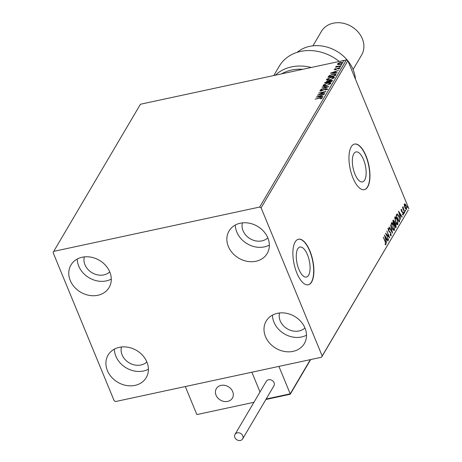<?xml version="1.0" encoding="UTF-8"?>
<svg xmlns="http://www.w3.org/2000/svg" width="462" height="462" viewBox="0 0 462 462"><rect width="100%" height="100%" fill="white"/><g stroke="black" fill="none" stroke-linecap="round" stroke-linejoin="round"><path stroke-width="0.69" d="M363.542 159.633A15.338 6.26 77.9 0 0 356.023 151.917A15.338 6.26 77.9 0 0 354.96 174.191A15.338 6.26 77.9 0 0 362.474 181.907A15.338 6.26 77.9 0 0 363.542 159.633M307.467 254.77A15.338 6.26 77.9 0 0 299.948 247.055A15.338 6.26 77.9 0 0 298.885 269.329A15.338 6.26 77.9 0 0 306.398 277.044A15.338 6.26 77.9 0 0 307.467 254.77M309.904 250.941A23.308 9.517 77.9 0 0 298.481 239.218A23.308 9.517 77.9 0 0 296.864 273.065A23.308 9.517 77.9 0 0 308.287 284.794A23.308 9.517 77.9 0 0 309.904 250.941M308.183 284.811A23.308 9.517 77.9 0 0 309.696 250.987A23.308 9.517 77.9 0 0 298.377 239.241M365.979 155.804A23.308 9.517 77.9 0 0 354.556 144.08A23.308 9.517 77.9 0 0 352.939 177.928A23.308 9.517 77.9 0 0 364.362 189.651A23.308 9.517 77.9 0 0 365.979 155.804M364.258 189.674A23.308 9.517 77.9 0 0 365.771 155.85A23.308 9.517 77.9 0 0 354.452 144.104M107.403 370.611A22.141 18.48 30.5 0 1 108.085 355.111A22.141 18.48 30.5 0 1 128.009 347.245A22.141 18.48 30.5 0 1 146.922 362.104A22.141 18.48 30.5 0 1 146.24 377.598A22.141 18.48 30.5 0 1 126.317 385.47A22.141 18.48 30.5 0 1 107.403 370.611M148.423 369.196A22.141 18.48 30.5 0 1 115.875 356.225A22.141 18.48 30.5 0 1 114.38 349.133M228.355 246.489A22.141 18.48 30.5 0 1 229.037 230.994A22.141 18.48 30.5 0 1 248.96 223.129A22.141 18.48 30.5 0 1 267.879 237.988A22.141 18.48 30.5 0 1 267.192 253.482A22.141 18.48 30.5 0 1 247.268 261.348A22.141 18.48 30.5 0 1 228.355 246.489M269.375 245.079A22.141 18.48 30.5 0 1 236.833 232.109A22.141 18.48 30.5 0 1 235.331 225.017M265.488 336.59A22.141 18.48 30.5 0 1 266.176 321.096A22.141 18.48 30.5 0 1 286.099 313.23A22.141 18.48 30.5 0 1 305.012 328.089A22.141 18.48 30.5 0 1 304.331 343.584A22.141 18.48 30.5 0 1 284.407 351.449A22.141 18.48 30.5 0 1 265.488 336.59M306.508 335.181A22.141 18.48 30.5 0 1 273.966 322.21A22.141 18.48 30.5 0 1 272.47 315.119M70.264 280.509A22.141 18.48 30.5 0 1 70.952 265.009A22.141 18.48 30.5 0 1 90.87 257.143A22.141 18.48 30.5 0 1 109.789 272.002A22.141 18.48 30.5 0 1 109.101 287.497A22.141 18.48 30.5 0 1 89.183 295.368A22.141 18.48 30.5 0 1 70.264 280.509M111.284 279.094A22.141 18.48 30.5 0 1 78.742 266.124A22.141 18.48 30.5 0 1 77.246 259.032M109.731 271.864A15.154 12.647 30.5 0 1 84.979 264.784A15.154 12.647 30.5 0 1 84.321 256.889M304.955 327.951A15.154 12.647 30.5 0 1 280.209 320.865A15.154 12.647 30.5 0 1 279.55 312.976M267.821 237.849A15.154 12.647 30.5 0 1 243.07 230.769A15.154 12.647 30.5 0 1 242.411 222.875M146.864 361.965A15.154 12.647 30.5 0 1 122.118 354.885A15.154 12.647 30.5 0 1 121.46 346.991M337.861 64.582L337.451 63.97L338.802 62.976L340.864 62.283L342.96 62.78L339.576 64.466L337.861 64.582L337.451 63.97L337.618 64.368L338.074 63.9M343.029 62.422L342.96 62.78M336.567 66.436L341.054 65.881L335.556 67.325L336.515 66.857L335.943 66.528L336.261 66.262L336.74 66.28L336.919 67.03M339.177 68.763L338.409 68.272L335.308 69.675L334.245 69.41L335.343 68.671L335.695 68.746L334.91 69.248L335.458 69.381L338.554 67.978L339.72 68.278L338.248 68.982L339.068 68.33L339.235 68.734M334.91 69.248L335.551 69.618M335.816 74.763L335.291 75.658L328.008 77.229L329.158 75.664L333.142 74.041L335.978 74.122L335.816 74.763M331.895 81.416L324.613 82.987L327.263 81.156L328.603 81.185L330.821 80.174L332.351 80.642L331.895 81.416M332.421 80.296L332.351 80.642M328.823 86.631L320.813 89.437L327.079 86.983L322.112 87.231L322.303 86.908L328.823 86.631M324.844 93.382L317.388 95.247L323.96 92.14L318.705 93.012L325.981 91.447L319.427 94.548L324.844 93.382M321.702 98.498L321.552 98.135L319.918 98.123L315.078 99.168L320.166 97.811L322.303 97.973L320.559 98.851L321.575 98.013L321.633 98.331M322.349 97.719L321.552 97.979M259.656 207.057L53.725 251.368L53.095 252.593L114.166 400.762L115.621 401.536L321.552 357.224L322.181 356L261.111 207.836L259.656 207.057L346.379 59.921L140.448 104.233L53.725 251.368M316.274 97.135L324.318 94.277L321.558 95.501L320.917 96.587L323.013 96.483L322.822 96.806L316.274 97.135M326.946 89.582L325.889 88.952L321.211 90.997L319.918 90.673L321.592 89.663L321.904 89.795L320.663 90.517L321.356 90.708L326.074 88.652L327.564 89.045L325.231 90.096L326.842 89.322M320.663 90.517L320.807 91.072M326.178 85.77C324.087 86.238 323.094 86.024 323.186 85.129L327.899 82.796C329.989 82.334 330.977 82.554 330.856 83.46L326.178 85.77M323.111 85.574L323.186 85.129L323.354 85.528L324.006 84.858M330.936 82.987L330.856 83.46M329.573 80.013C327.483 80.48 326.484 80.267 326.582 79.372L331.294 77.038C333.385 76.571 334.367 76.796 334.251 77.703L329.573 80.013M326.507 79.816L326.582 79.372L326.744 79.77L327.402 79.1M334.332 77.229L334.251 77.703M330.376 73.204L338.421 70.351L335.66 71.575L335.019 72.661L337.116 72.557L336.925 72.88L330.376 73.204M339.807 67.233L339.345 67.117L340.101 66.736L340.558 66.851L339.403 67.244M340.246 67.082L340.101 66.736L340.558 66.851M341.152 64.951L340.69 64.83L341.447 64.455L341.909 64.57L340.748 64.963M341.591 64.801L341.447 64.455L341.909 64.57M343.347 61.227L342.885 61.111L343.641 60.73L344.103 60.845L342.943 61.238M343.786 61.076L343.641 60.73L344.103 60.845M322.181 356L408.275 210.095L321.552 357.224M404.498 204.083L405.318 204.129L406.237 205.659L406.681 209.384L404.949 207.842L404.371 205.734L404.77 203.858M406.45 208.703L406.41 209.621M404.654 212.67L402.541 207.553L402.72 207.253L403.031 208.01L402.985 206.647L404.654 212.67M401.287 209.529L401.928 209.679L401.674 211.111L403.205 212.774L403.442 214.882L402.795 214.801L402.702 214.154L403.164 214.287L403.037 213.097L401.507 211.434L401.287 209.529L401.928 209.679L401.553 210.089M402.009 210.291L401.195 210.216M403.135 214.328L403.026 214.969L403.442 214.882L402.795 214.801M402.702 214.154L403.164 214.287M399.595 221.252L399.064 222.153L396.177 215.148L397.17 213.889L399.064 216.355L399.595 221.252L398.914 221.789M393.104 220.357L394.346 221.2L394.75 223.054L395.847 224.237L396.13 227.137L395.674 227.91L392.781 220.905L393.422 220.051M392.602 233.125L388.981 227.356L389.171 227.033L391.915 231.41L390.471 224.827L392.602 233.125M388.623 239.876L385.556 233.166L388.854 236.457L386.873 230.931L389.761 237.942L386.469 234.661L388.346 239.934M385.672 243.959L385.551 244.773L385.966 244.687L385.198 244.606L385.065 243.919L385.666 243.971L385.164 241.747L383.246 237.087L385.372 241.522L385.758 244.848M385.112 244.15L385.666 243.971M408.905 208.864L347.834 60.701L261.111 207.836M384.442 235.054L388.092 240.771L387.901 241.095L386.74 239.247L386.099 240.332L386.602 243.301L384.442 235.054M390.944 235.008L390.812 235.851L391.227 235.759L390.084 235.1L390.078 234.5L390.916 235.066L390.748 233.333L388.467 230.7L388.201 228.372L389.131 228.811L389.171 229.475L388.496 229.094L388.629 230.371L390.927 233.044L391.025 235.926M390.084 235.094L390.916 235.066M391.47 222.828C392.25 222.234 393.052 222.961 393.872 225L394.519 230.174C393.745 230.74 392.948 230.024 392.134 228.014L391.47 222.828L391.845 222.511M394.346 229.129L394.103 230.261L394.519 230.174L394.161 230.474M394.866 217.071C395.645 216.476 396.448 217.204 397.268 219.242L397.915 224.417C397.135 224.982 396.344 224.266 395.53 222.257L394.866 217.071L395.241 216.753M397.742 223.371L397.499 224.503L397.915 224.417L397.551 224.717M398.544 211.122L402.194 216.84L402.004 217.169L400.843 215.321L400.202 216.407L400.704 219.375L398.544 211.122M403.892 213.121L403.8 212.289L404.186 212.624L404.14 213.49M403.8 212.289L404.186 212.624L403.776 212.716M405.238 210.839L405.145 210.008L405.532 210.343L405.486 211.203M405.145 210.008L405.532 210.343L405.122 210.429L405.209 211.261M407.432 207.115L407.34 206.283L407.727 206.618L407.68 207.484M407.34 206.283L407.727 206.618L407.317 206.705L407.403 207.542M346.379 59.921L347.834 60.701M384.736 236.174L385.089 236.735M386.336 238.715L386.677 239.258M387.745 240.846L388.092 240.771M385.799 240.228L386.74 239.247M386.371 238.652L385.158 236.717L385.88 239.489L386.371 238.652M385.857 233.888L388.438 236.544L388.854 236.457M388.709 236.486L389.05 237.318M387.785 228.465L389.131 228.811M388.704 231.185L389.108 231.098M388.692 231.185L389.616 231.427M389.2 231.52L390.211 232.536M391.568 231.485L391.915 231.41M391.764 231.439L391.92 232.04M391.643 222.609L392.723 223.637M392.873 229.458L393.526 229.787L394.219 229.464L393.699 225.3L391.776 223.533L392.307 227.714L394.219 229.464M391.354 223.625L392.042 223.313L391.239 223.937M393.22 220.195L393.722 220.848M394.404 223.129L394.75 223.054M394.404 223.134L395.166 223.781M395.888 226.264L395.715 227.229L396.13 227.137M395.715 227.229L395.524 227.552M394.594 223.81L394.15 224.232M393.422 221.021L392.931 221.263M393.214 220.928L393.63 220.836L393.254 221.327L394.178 223.573L394.178 221.512L393.023 221.107M394.565 224.139L395.553 226.894L395.668 224.532L394.877 223.747L394.155 224.226M395.039 216.851L396.119 217.879M396.263 223.7L396.916 224.03L397.609 223.706L397.095 219.537L395.166 217.775L395.703 221.956L397.609 223.706M394.75 217.868L395.432 217.556L394.629 218.18M396.956 213.998L397.903 214.951M399.509 219.964L399.18 221.344M396.373 215.627L398.943 221.136L399.532 219.843L398.885 216.655L397.349 214.709L396.321 215.5M397.349 214.709L396.65 215.569M398.839 212.249L399.191 212.809M400.438 214.79L400.779 215.332M401.848 216.915L402.194 216.84M399.901 216.303L400.843 215.321M400.473 214.726L399.26 212.791L399.982 215.558L400.473 214.726M400.872 209.615L401.513 209.771M401.594 210.383L401.143 210.227L401.594 210.383M401.57 211.579L401.905 211.504M401.49 211.596L402.818 212.075M402.402 212.168L402.789 212.861M402.91 212.838L403.205 212.774M402.287 214.241L402.748 214.374M403.771 212.716L403.863 213.548M403.107 208.916L403.424 208.847M404.083 204.175L405.318 204.129M404.903 204.216L405.307 204.73M405.48 208.882L406.421 208.76L406.063 205.96L404.752 204.718L405.128 207.548L406.421 208.76M404.337 204.805L404.937 204.568L404.314 204.851M321.454 98.649L321.333 98.354M317.665 97.066L318.116 96.905M320.807 95.963L321.408 95.755M321.044 96.893L320.917 96.587M320.466 96.922L320.738 95.79L318.047 96.731L320.247 96.622L320.738 95.79M318.174 97.037L318.047 96.731M320.374 96.928L320.247 96.622M319.109 94.877L319.49 94.698M324.024 92.302L324.44 92.215M320.097 91.06L320.628 90.604M326.236 89.05L327.725 89.449M322.43 87.214L322.303 86.908M327.119 87.075L327.622 87.052M329.764 82.975L330.954 83.218M330.209 84.119L330.163 83.252L330.105 83.628L327.725 83.096L323.943 84.956L324.468 85.99M330.266 84.032L330.105 83.628L326.449 85.707M323.943 84.956L326.351 85.47M325.075 82.889L325.727 82.207M328.037 81.468L328.765 81.589L328.603 81.185M331.577 80.48L332.403 80.538M331.687 81.341L331.641 80.55L331.525 80.942L330.648 80.475L328.615 81.866L331.525 80.942L331.606 81.479M328.153 82.224L328.066 81.508L327.956 81.872L327.102 81.451L325.537 82.525L327.956 81.872L328.107 82.236M333.16 77.218L334.349 77.46M333.604 78.361L333.558 77.495L333.495 77.87L331.115 77.339L327.339 79.198L327.864 80.232M333.662 78.274L333.495 77.87L329.845 79.949M327.339 79.198L329.747 79.712M328.465 77.131L329.325 76.063L329.158 75.664M334.904 74.215L335.989 74.365M335.002 75.722L335.193 74.446L332.969 74.342L329.752 75.67L328.932 76.767L334.719 75.525L335.193 74.446M331.768 73.135L332.218 72.979M334.91 72.037L335.51 71.824M335.146 72.967L335.019 72.661M334.569 72.996L334.84 71.858L332.149 72.805L334.349 72.696L334.84 71.858M332.276 73.111L332.149 72.805M334.476 73.002L334.349 72.696M334.459 69.739L334.915 69.387M335.62 69.785L334.973 69.398M338.721 68.382L339.888 68.676M339.212 68.85L338.571 68.671M336.111 66.926L336.261 66.262M336.717 66.926L336.636 66.597M342.18 62.532L343.023 62.659M342.504 63.259L342.348 62.67L340.69 62.578L338.103 63.825L338.427 64.616M342.457 63.294L342.307 62.924L339.853 64.403M338.103 63.825L339.755 64.166M216.043 395.189A9.321 7.779 30.5 0 1 216.332 388.663A9.321 7.779 30.5 0 1 224.717 385.348A9.321 7.779 30.5 0 1 232.686 391.609A9.321 7.779 30.5 0 1 232.398 398.134A9.321 7.779 30.5 0 1 224.006 401.443A9.321 7.779 30.5 0 1 216.043 395.189M253.938 402.292L196.858 414.576L185.302 386.544L251.871 372.222L260.014 391.984L251.871 372.222L278.909 366.401L290.217 393.832L310.377 359.632M229.031 400.987A9.321 7.779 -149.5 0 0 232.398 398.134A9.321 7.779 -149.5 0 0 230.399 388.282A9.321 7.779 -149.5 0 0 219.698 385.81A9.321 7.779 -149.5 0 0 216.332 388.663A9.321 7.779 -149.5 0 0 218.33 398.515A9.321 7.779 -149.5 0 0 229.031 400.987M290.038 394.236L290.217 393.832L290.038 394.236L290.217 393.832L266.152 399.012M234.875 437.502A4.429 3.696 -149.5 0 0 238.658 440.471A4.429 3.696 -149.5 0 0 242.642 438.9A4.429 3.696 -149.5 0 0 242.781 435.799A4.429 3.696 -149.5 0 0 238.998 432.83A4.429 3.696 -149.5 0 0 235.014 434.401A4.429 3.696 -149.5 0 0 234.875 437.502M242.642 438.9L273.943 385.799A4.429 3.696 -149.5 0 0 274.076 382.698A4.429 3.696 -149.5 0 0 270.293 379.729A4.429 3.696 -149.5 0 0 266.308 381.3L235.014 434.401M302.795 69.3A39.628 33.068 -149.5 0 0 281.739 73.833M275.294 75.219A41.955 35.014 30.5 0 1 311.272 67.475M355.451 79.187A34.962 29.181 -149.5 0 0 353.164 69.693A34.962 29.181 -149.5 0 0 347.892 60.84M353.084 69.508L361.602 55.053A23.308 19.45 -149.5 0 0 362.323 38.744A23.308 19.45 -149.5 0 0 342.411 23.1A23.308 19.45 -149.5 0 0 321.442 31.381L312.924 45.836M339.229 61.463A41.955 35.014 -149.5 0 0 279.296 66.164L273.764 75.549M347.736 60.649A34.962 29.181 -149.5 0 0 297.187 52.327M396.35 215.459L396.766 215.373M401.882 211.827L402.298 211.735M325.104 82.837L324.936 82.438M328.517 77.038L328.355 76.64M335.071 75.601L334.904 75.202M385.556 244.057L385.141 244.15M401.64 210.071L401.224 210.164M403.066 214.362L402.65 214.455M403.274 207.282L402.858 207.374M334.892 69.335L335.06 69.739M290.257 394.213L310.678 359.563M265.869 399.497L290.188 394.265"/></g></svg>
